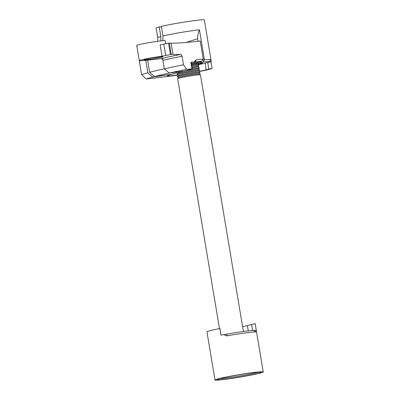 <?xml version="1.0" encoding="UTF-8"?>
<svg xmlns="http://www.w3.org/2000/svg" width="400" height="400" viewBox="0 0 400 400"><rect width="100%" height="100%" fill="white"/><g stroke="black" fill="none" stroke-linecap="round" stroke-linejoin="round"><path stroke-width="0.6" d="M162.925 40.665L162.945 35.96A24.455 1.275 -9.5 0 1 199.42 29.795L204.45 59.855L202.885 62.08A14.105 0.735 -9.5 0 1 199.83 62.125L191.37 63.265L199.83 62.125A26.63 1.39 170.5 0 1 199.83 62.025A26.63 1.39 170.5 0 1 201.69 61.24L195.325 61.935A5.5 0.285 -9.5 0 1 194.025 61.955A5.5 0.285 -9.5 0 1 194.045 61.935A104.37 5.45 -9.5 0 1 190.85 62.24L191.96 68.88A4.815 0.25 -9.5 0 1 192.315 68.915A4.815 0.25 -9.5 0 1 191.645 69.16L184.62 70.965L169.26 73.04L164.32 68.87L162.89 60.32C162.6 59.18 161.975 58.615 161.015 58.625A68.39 3.57 -9.5 0 1 140.825 60.715A14.445 0.755 -9.5 0 1 139.29 60.63L136.75 45.46A14.445 0.755 -9.5 0 1 138.75 44.725A14.445 0.755 -9.5 0 1 154.71 41.715A14.445 0.755 -9.5 0 1 165.24 40.69L165.755 43.785M139.29 60.63A14.445 0.755 -9.5 0 1 141.29 59.9A14.445 0.755 -9.5 0 1 162.035 56.215L170.45 54.555L168.545 43.175L160.13 44.835L162.035 56.215M168.545 43.175L169.33 43.055L171.235 54.435L173.025 54.49A104.37 5.45 170.5 0 0 180.86 54.36L182.04 56.205L183.47 64.755L186.535 69.33A104.37 5.45 170.5 0 0 191.96 68.88M173.025 54.49L171.12 43.11L169.33 43.055M201.69 61.24L203.235 59.01L200.22 40.995A104.37 5.45 -9.5 0 1 171.12 43.11M203.235 59.01L196.185 59.79L195.325 61.935M196.185 59.79L194.025 61.955M190.85 62.24A4.815 0.25 -9.5 0 1 191.205 62.275L192.315 68.915M186.535 69.33A118.28 6.175 170.5 0 0 169.26 73.04L183.915 71.115L171.995 74.21L154.485 76.575A99.835 5.215 -9.5 0 1 169.26 73.04M171.235 54.435L170.45 54.555M164.32 68.87A123.07 6.425 -9.5 0 1 183.47 64.755M243.405 331.515L200.45 74.825A11.555 0.605 170.5 0 0 200.43 74.795A11.555 0.605 170.5 0 0 194.885 75.235A11.555 0.605 170.5 0 0 177.67 78.605A11.555 0.605 170.5 0 0 177.66 78.64L219.485 328.585M200.43 74.795L199.32 74.005A10.59 0.555 170.5 0 0 194.235 74.41A10.59 0.555 170.5 0 0 178.465 77.5L177.67 78.605M199.355 74.03L200.12 72.96A11.55 0.605 170.5 0 0 200.11 72.9A11.55 0.605 170.5 0 0 194.565 73.335A11.55 0.605 170.5 0 0 177.355 76.705A11.55 0.605 170.5 0 0 177.365 76.765L178.44 77.53M200.11 72.9L199.005 72.11A10.59 0.555 170.5 0 0 193.92 72.51A10.59 0.555 170.5 0 0 178.145 75.6L177.355 76.705M199.035 72.135L199.805 71.065A11.55 0.605 170.5 0 0 199.795 71A11.55 0.605 170.5 0 0 194.245 71.44A11.55 0.605 170.5 0 0 177.04 74.81A11.55 0.605 170.5 0 0 177.05 74.87L178.125 75.635M199.795 71L198.685 70.215A10.59 0.555 170.5 0 0 193.6 70.615A10.59 0.555 170.5 0 0 177.83 73.705L177.04 74.81M198.72 70.24L199.485 69.165A11.55 0.605 170.5 0 0 199.475 69.105A11.55 0.605 170.5 0 0 193.93 69.54A11.55 0.605 170.5 0 0 183.565 71.235M199.475 69.105L198.37 68.315A10.59 0.555 170.5 0 0 193.285 68.72A10.59 0.555 170.5 0 0 192.305 68.855M198.4 68.34L199.17 67.27A11.55 0.605 170.5 0 0 199.16 67.21A11.55 0.605 170.5 0 0 193.61 67.645A11.55 0.605 170.5 0 0 192.135 67.85M199.16 67.21L198.05 66.42A10.59 0.555 170.5 0 0 192.965 66.82A10.59 0.555 170.5 0 0 191.985 66.955M198.085 66.445L198.85 65.375A11.55 0.605 170.5 0 0 198.84 65.31A11.55 0.605 170.5 0 0 193.295 65.75A11.55 0.605 170.5 0 0 191.82 65.955M198.84 65.31L197.735 64.525A10.59 0.555 170.5 0 0 192.65 64.925A10.59 0.555 170.5 0 0 191.67 65.06M191.54 64.28A11.555 0.605 -9.5 0 1 198.565 63.64A11.555 0.605 -9.5 0 1 198.25 63.875M197.92 64.335A15.07 0.785 170.5 0 0 199.96 63.85A15.07 0.785 170.5 0 0 202.035 63.13A15.07 0.785 170.5 0 0 191.505 64.09M220.36 378.495A22.145 1.155 -9.5 0 1 244.275 373.965A22.145 1.155 -9.5 0 1 260.93 372.255A22.145 1.155 -9.5 0 1 257.905 373.43A22.145 1.155 -9.5 0 1 232.885 378.13A22.145 1.155 -9.5 0 1 217.31 379.555A22.145 1.155 -9.5 0 1 220.36 378.495M219.725 378.665A21.18 1.105 170.5 0 0 237.545 376.37A21.18 1.105 170.5 0 0 256.93 372.59A21.18 1.105 170.5 0 0 258.355 372.2M252.63 330.53L251.62 324.5A6.945 0.365 170.5 0 1 255.19 323.745A24.455 1.275 170.5 0 0 255.19 323.745A24.455 1.275 170.5 0 0 255.19 323.75L256.3 330.385A24.455 1.275 -9.5 0 0 256.09 330.265L253.71 330.515A22.64 1.18 -9.5 0 0 227.11 334.105L223.58 334.65A24.455 1.275 -9.5 0 0 220.97 335.15L219.86 328.51A24.455 1.275 170.5 0 0 210.34 330.585A24.455 1.275 170.5 0 0 206.95 331.825L215.01 380A24.455 1.275 170.5 0 0 232.835 378.265A24.455 1.275 170.5 0 0 259.86 373.165A24.455 1.275 170.5 0 0 263.25 371.925A24.455 1.275 170.5 0 0 245.425 373.665A24.455 1.275 170.5 0 0 218.4 378.76A24.455 1.275 170.5 0 0 215.01 380M256.09 330.265L255.735 331.99A24.455 1.275 -9.5 0 0 227 335.87L223.58 334.65M221.04 335.135L219.94 328.55A6.945 0.365 170.5 0 0 219.86 328.51M251.62 324.5L247.39 325.585A19.255 1.005 -9.5 0 1 242.595 326.675M161.425 26.85L159.22 26.91L160.825 36.485L160.86 40.875M147.605 60.16L149.635 72.3A104.605 5.46 -9.5 0 1 150.895 71.975A104.605 5.46 -9.5 0 1 164.305 68.78L162.55 58.28M211.22 61.675L210.94 59.575L209.64 61.69A5.535 0.29 170.5 0 0 209.59 61.725A5.535 0.29 170.5 0 0 211.22 61.675A24.455 1.275 170.5 0 1 210.96 61.83L212.07 68.465A24.455 1.275 -9.5 0 1 199.5 71.49M162.945 35.96L161.345 26.385A24.455 1.275 -9.5 0 1 188.08 21.505A24.455 1.275 -9.5 0 1 204.36 20L210.94 59.575A24.455 1.275 -9.5 0 0 204.45 59.855A12.485 0.65 -9.5 0 1 202.525 60.035M177.475 75.175A24.455 1.275 -9.5 0 1 174.265 75.605A222.255 11.605 -9.5 0 1 146.15 79.015L141.625 74.61A104.605 5.46 -9.5 0 1 147.835 72.78L145.75 60.335M160.825 36.485A24.455 1.275 -9.5 0 0 157.72 37.65L156.12 28.075A24.455 1.275 -9.5 0 1 159.22 26.91M202.885 62.08A22.91 1.195 -9.5 0 1 209.64 61.69M197.9 64.365A15.405 0.805 170.5 0 0 202.385 63.03A15.405 0.805 170.5 0 0 191.505 64.07M198.015 64.725A21.18 1.105 170.5 0 0 205.145 63.15L207.72 62.49A4.815 0.25 -9.5 0 1 210.96 61.83M138.795 57.69L141.625 74.61M199.42 29.795C198.13 33.24 197.52 36.215 197.585 38.72L198.005 41.245M197.585 38.72L186.2 42.445M170.02 74.475L152.69 77.055A99.835 5.215 -9.5 0 0 146.15 79.015M199.665 71.255A21.18 1.105 170.5 0 0 206.255 69.79L208.83 69.125A4.815 0.25 -9.5 0 1 212.07 68.465M170.06 74.71A21.18 1.105 170.5 0 0 167.41 75.71A21.18 1.105 170.5 0 0 177.245 75.01M154.485 76.575L149.635 72.3M147.835 72.78L152.69 77.055M161.695 57.145A9.63 0.505 -9.5 0 1 148.675 59.495A9.63 0.505 -9.5 0 1 145.37 59.35A9.63 0.505 -9.5 0 1 158.39 57A9.63 0.505 -9.5 0 1 161.695 57.145M163.805 44.21L165.705 55.59M161.015 58.625A124.995 6.525 -9.5 0 1 180.86 54.36M182.04 56.205A123.07 6.425 170.5 0 0 162.89 60.32M248.285 330.91L247.39 325.585M227.11 334.105L227 335.87M253.71 330.515L255.735 331.99M205.145 63.15L206.255 69.79M207.72 62.49L208.83 69.125M144.5 59.595L145.45 59.335C149.9 58.05 164.635 56.11 162.595 56.605L162.515 56.585M177.805 73.735L176.75 72.99M197.765 64.55L198.445 63.6M255.19 323.75L263.25 371.925M157.72 37.65L157.78 41.27"/></g></svg>
